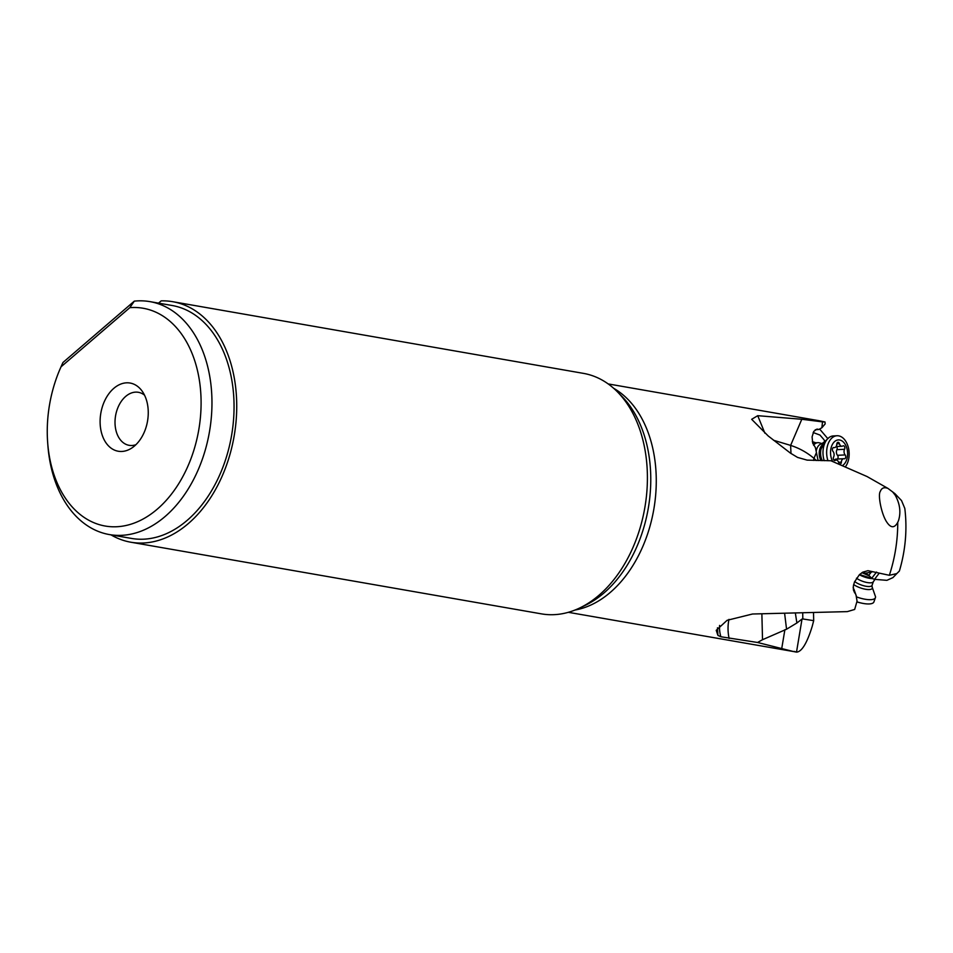 <?xml version="1.0" encoding="UTF-8"?>
<svg xmlns="http://www.w3.org/2000/svg" width="953" height="953" viewBox="0 0 953 953"><rect width="100%" height="100%" fill="white"/><g stroke="black" fill="none" stroke-linecap="round" stroke-linejoin="round"><path stroke-width="1.43" d="M819.628 429.041L827.764 438.571M813.171 432.519L819.973 435.068L823.857 439.559L824.869 441.358L822.058 443.574M859.582 574.516L874.104 579.186L871.697 578.28L868.802 575.267L871.221 572.169L865.455 573.17L862.513 572.312M874.568 579.281L879.25 573.122L889.34 575.29L896.797 573.599L899.394 571.026C905.529 550.262 907.339 529.391 904.814 508.425L901.526 500.575L894.915 493.642L887.934 488.401L867.051 476.536L830.897 460.752L807.12 460.12L797.566 457.416L790.466 453.14L768.225 435.986L751.667 419.308L757.73 415.687L801.807 419.272L790.621 445.396C799.245 448.16 807.036 452.484 813.969 458.357L816.447 452.58L815.387 447.529L812.73 443.205L812.087 436.915L813.767 431.399L817.007 429.076L818.841 429.481L815.232 429.767M896.797 573.599L892.913 577.625L886.886 580.341L874.985 579.376L873.234 581.878A10.185 3.276 19.6 0 1 862.596 581.294A10.185 3.276 19.6 0 1 856.473 578.197M861.917 572.67L869.053 575.826M801.807 419.272L822.522 421.869L825 421.976L818.901 420.702L608.193 383.928M822.522 421.869L821.867 427.766L825.155 423.918L825 421.976M818.841 429.481L821.867 427.766M790.99 453.509L790.621 445.396L773.491 440.238M816.352 460.513L813.969 458.357L813.505 460.406M144.522 395.161A26.91 18.429 -80.1 0 0 138.364 392.302A26.91 18.429 -80.1 0 0 119.268 404.703A26.91 18.429 -80.1 0 0 116.838 433.353A26.91 18.429 -80.1 0 0 129.12 445.325A26.91 18.429 -80.1 0 0 135.886 444.717M102.447 435.831A34.606 23.682 -80.1 0 0 131.836 447.993A34.606 23.682 -80.1 0 0 145.916 398.449A34.606 23.682 -80.1 0 0 141.83 390.706A34.606 23.682 -80.1 0 0 110.643 391.504A34.606 23.682 -80.1 0 0 102.447 435.831M157.293 509.128A110.536 75.668 99.9 0 1 47.65 442.359A110.536 75.668 99.9 0 1 60.718 367.501A110.536 75.668 99.9 0 1 61.004 366.845L129.822 307.664A110.536 75.668 99.9 0 1 199.773 383.011A110.536 75.668 99.9 0 1 157.293 509.128M129.822 307.664L134.302 301.148L62.958 362.497L61.004 366.845M62.958 362.497A118.22 80.934 -80.1 0 0 61.814 365.011L60.718 367.501M47.65 442.359L47.853 445.075A118.22 80.934 -80.1 0 0 55.441 481.968A118.22 80.934 -80.1 0 0 109.381 534.573A118.22 80.934 -80.1 0 0 165.119 516.49A118.22 80.934 -80.1 0 0 211.578 391.54A118.22 80.934 -80.1 0 0 150.026 301.648A118.22 80.934 -80.1 0 0 134.302 301.148M109.381 534.573L131.466 538.421A118.22 80.934 -80.1 0 0 231.508 435.866A118.22 80.934 -80.1 0 0 172.112 305.496L150.026 301.648M158.555 303.137L161.176 300.874A122.067 83.554 99.9 0 1 172.767 301.708A122.067 83.554 99.9 0 1 228.458 356.017A122.067 83.554 99.9 0 1 217.427 485.982A122.067 83.554 99.9 0 1 130.799 542.209A122.067 83.554 99.9 0 1 110.965 534.847M130.799 542.209L541.483 613.875A122.067 83.554 -80.1 0 0 579.65 608.014A122.067 83.554 -80.1 0 0 639.141 427.683A122.067 83.554 -80.1 0 0 617.377 391.802A122.067 83.554 -80.1 0 0 583.45 373.373L172.767 301.708M568.345 612.314L793.563 651.554L757.552 642.477L720.885 636.759L717.919 635.389L717.478 627.789M853.138 587.644L856.08 595.363L857.057 601.129L854.662 609.455L847.312 611.623L752.513 614.006L727.103 620.308L716.227 630.326L717.919 635.389M854.71 592.969L853.411 589.955L853.34 586.143L854.46 582.021L859.427 574.659L862.834 572.134L867.945 570.68L879.25 573.122M892.496 491.736L895.212 495.179C899.954 503.803 901.061 512.261 898.536 520.529L897.738 522.375C894.557 528.129 891.007 528.176 887.076 522.53C881.477 514.775 877.63 494.786 880.322 491.403C881.62 487.948 884.158 486.947 887.934 488.401M818.103 460.561L816.447 452.58M876.569 572.05L871.697 578.28M872.174 571.848L871.221 572.169M853.924 589.18L856.402 596.221M865.455 573.17L868.802 575.267M728.962 619.379A30.758 19.763 -95.5 0 0 729.105 638.45M761.876 613.887L762.519 639.713L757.552 642.477M784.629 613.494L786.559 629.218L762.519 639.713M795.386 613.255L796.887 622.988L786.559 629.218M802.712 613.065L802.819 618.962L813.695 620.653L813.517 612.767M793.563 651.554L796.482 652.114L794.052 651.387M813.695 620.653L812.17 626.49C806.953 643.299 801.735 651.84 796.505 652.126L802.021 619.057L802.819 618.962M796.887 622.988L802.021 619.057M815.816 442.776L812.337 441.656M813.564 445.23A11.531 7.41 -92.9 0 1 813.791 444.944A11.531 7.41 -92.9 0 1 817.912 442.68A11.531 7.41 -92.9 0 1 819.473 442.859L822.784 443.776M816.197 451.365A10.185 6.552 -92.9 0 1 818.448 445.825A10.185 6.552 -92.9 0 1 822.094 443.812L823.38 443.753M824.226 460.704A17.488 11.245 -92.9 0 1 827.109 439.381A17.488 11.245 -92.9 0 1 828.943 437.618A17.488 11.245 -92.9 0 1 833.363 435.938L837.02 435.747A17.488 11.245 -92.9 0 1 848.289 447.231A17.488 11.245 -92.9 0 1 845.275 466.946M827.966 460.74A17.488 11.245 -92.9 0 1 830.766 439.202A17.488 11.245 -92.9 0 1 837.02 435.747M832.696 461.526A13.271 8.529 -92.9 0 1 833.672 442.526A13.271 8.529 -92.9 0 1 845.692 445.254A13.271 8.529 -92.9 0 1 844.477 463.801A13.271 8.529 -92.9 0 1 842.297 465.66M832.993 451.4A3.919 2.514 -92.9 0 1 833.589 457.035A2.156 1.382 87.1 0 0 833.47 459.346A2.156 1.382 87.1 0 0 834.804 460.561A2.156 1.382 87.1 0 0 835.293 460.382A3.919 2.514 -92.9 0 1 836.186 460.073A3.919 2.514 -92.9 0 1 838.711 462.634A2.156 1.382 87.1 0 0 840.093 464.04A2.156 1.382 87.1 0 0 841.368 462.145A3.919 2.514 -92.9 0 1 842.285 459.489A3.919 2.514 -92.9 0 1 843.691 458.715A3.919 2.514 -92.9 0 1 844.203 458.762A2.156 1.382 87.1 0 0 844.477 458.798A2.156 1.382 87.1 0 0 845.716 457.297A2.156 1.382 87.1 0 0 845.156 454.926A3.919 2.514 -92.9 0 1 844.561 449.292A2.156 1.382 87.1 0 0 844.68 446.981A2.156 1.382 87.1 0 0 843.357 445.766A2.156 1.382 87.1 0 0 842.857 445.944A3.919 2.514 -92.9 0 1 841.964 446.254A3.919 2.514 -92.9 0 1 839.438 443.693A2.156 1.382 87.1 0 0 838.056 442.287A2.156 1.382 87.1 0 0 837.282 442.716A2.156 1.382 87.1 0 0 836.782 444.181A3.919 2.514 -92.9 0 1 834.471 447.612A3.919 2.514 -92.9 0 1 833.958 447.565A2.156 1.382 87.1 0 0 833.672 447.529A2.156 1.382 87.1 0 0 832.898 447.958A2.156 1.382 87.1 0 0 832.993 451.4M836.543 446.528A2.156 1.382 -92.9 0 1 836.913 449.685A3.919 2.514 87.1 0 0 837.508 455.308A2.156 1.382 -92.9 0 1 838.104 457.321A2.156 1.382 -92.9 0 1 837.294 459.036M836.555 459.155A3.919 2.514 87.1 0 0 836.043 459.096A3.919 2.514 87.1 0 0 834.637 459.87A3.919 2.514 87.1 0 0 834.423 460.168M859.344 574.742A11.531 3.717 19.6 0 0 864.157 576.887A11.531 3.717 19.6 0 0 871.566 578.59M856.95 597.054A17.488 5.635 19.6 0 0 875.426 597.638A17.488 5.635 19.6 0 0 875.497 596.578M857.009 601.867A17.488 5.635 19.6 0 0 861.548 603.106A17.488 5.635 19.6 0 0 873.913 601.915L875.426 597.638M856.997 601.951A13.271 4.277 19.6 0 0 860.071 602.772L861.548 603.106M613.708 388.324A115.921 79.349 99.9 0 1 648.421 433.305A115.921 79.349 99.9 0 1 575.016 610.039M764.878 433.174L757.73 415.687M579.65 608.014L585.237 605.346A118.077 80.826 -80.1 0 0 642.775 430.911A118.077 80.826 99.9 0 0 621.725 396.198L617.377 391.802M897.738 522.375A115.921 79.349 99.9 0 1 889.34 575.29M894.915 493.642A115.921 79.349 99.9 0 1 895.212 495.179M719.575 625.418A30.758 27.089 -126.3 0 0 720.885 636.759M784.891 629.695L781.698 648.755M821.093 460.644A10.185 6.552 -92.9 0 1 821.617 445.659A10.185 6.552 87.1 0 1 822.975 444.432M822.272 460.668L821.629 459.155A11.4 7.326 -92.9 0 1 821.117 448.946L825.25 441.156L828.836 437.701M835.293 460.382L834.292 460.442M836.817 443.824L839.438 443.693M836.913 449.685L844.561 449.292M837.508 455.308L845.156 454.926M838.604 462.288L841.368 462.145M854.674 581.521A10.185 3.276 19.6 0 0 861.286 584.987A10.185 3.276 -160.4 0 0 872.055 585.321L873.317 581.759M853.638 584.558A11.4 3.669 19.6 0 0 860.261 587.846A11.4 3.669 -160.4 0 0 872.031 586.738L872.055 585.321M817.912 442.68L812.647 442.942M833.22 447.684L834.471 447.612M836.079 446.552L841.964 446.254M836.043 459.096L843.691 458.715M833.97 460.192L836.186 460.073M875.509 596.673L872.031 586.738"/></g></svg>
